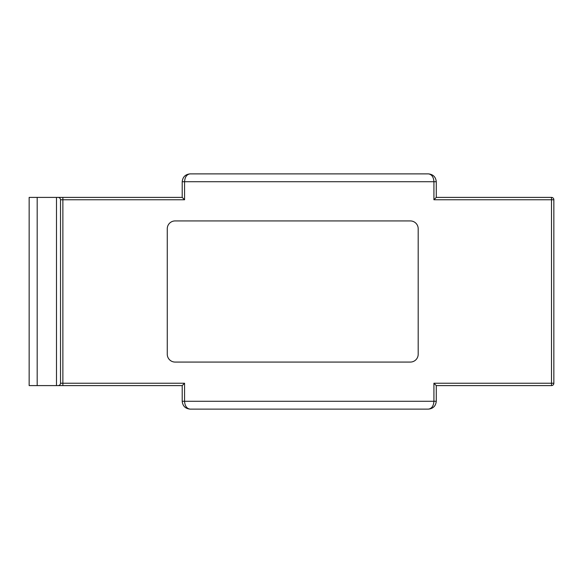 <?xml version="1.0" encoding="UTF-8"?>
<svg xmlns="http://www.w3.org/2000/svg" width="583" height="583" viewBox="0 0 583 583"><rect width="100%" height="100%" fill="white"/><g stroke="black" fill="none" stroke-linecap="round" stroke-linejoin="round"><path stroke-width="0.87" d="M29.15 197.404L37.188 197.404L37.188 385.596L29.15 385.596L29.15 197.404M58.162 197.404C59.583 197.557 60.362 198.337 60.515 199.758L60.515 383.242C60.362 384.663 59.583 385.443 58.162 385.596L56.493 385.596L56.493 197.404L182.209 197.404L182.209 181.721C182.712 176.992 185.328 174.383 190.051 173.88C186.742 174.383 184.913 176.992 184.563 181.721L184.563 199.758L62.869 199.758L62.869 197.404L37.188 197.404M436.273 197.404L551.496 197.404L551.496 199.758L433.92 199.758L433.92 181.721C433.57 176.992 431.741 174.383 428.432 173.88C433.162 174.383 435.771 176.992 436.273 181.721L436.273 197.404L433.92 199.758M182.209 385.596L184.563 383.242L184.563 401.279L182.209 401.279C182.712 406.008 185.328 408.617 190.051 409.12L428.432 409.12L190.051 409.12C185.328 408.617 182.712 406.008 182.209 401.279L182.209 385.596L37.188 385.596M483.322 385.596L551.496 385.596L436.273 385.596L436.273 401.279C435.771 406.008 433.162 408.617 428.432 409.12L428.439 409.12C431.741 408.617 433.57 406.008 433.92 401.279L433.92 383.242L551.496 383.242L551.496 199.758L553.85 199.758L553.85 383.242L551.496 383.242L551.496 385.596A2.354 2.354 90 0 0 553.85 383.242L553.85 199.758A2.354 2.354 90 0 0 551.496 197.404A2.354 2.354 0 0 1 553.85 199.758L553.85 199.758M58.162 385.596L62.869 385.596L62.869 383.242L184.563 383.242M436.273 181.721L182.209 181.721C182.712 176.992 185.328 174.383 190.051 173.88L428.432 173.88M436.273 401.279L184.563 401.279C184.913 406.008 186.742 408.617 190.051 409.12M184.563 199.758L182.209 197.404M436.273 385.596L433.92 383.242M167.27 228.769L167.27 354.231A7.841 7.841 0 0 0 175.111 362.072L410.352 362.072A7.841 7.841 0 0 0 418.193 354.231L418.193 228.769A7.841 7.841 0 0 0 410.352 220.928L175.111 220.928A7.841 7.841 0 0 0 167.27 228.769M60.515 199.758L62.869 199.758L62.869 383.242L60.515 383.242M551.496 385.596A2.354 2.354 0 0 0 553.85 383.242"/></g></svg>
